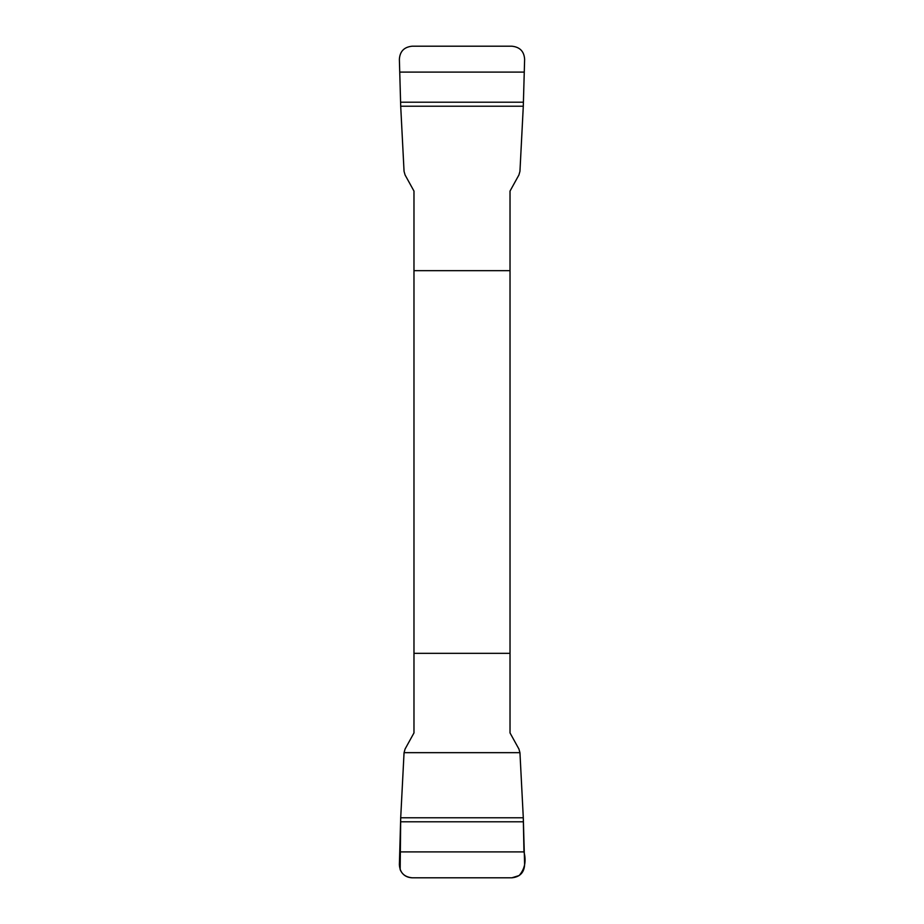 <?xml version="1.0" encoding="UTF-8"?>
<svg xmlns="http://www.w3.org/2000/svg" width="924" height="924" viewBox="0 0 924 924"><rect width="100%" height="100%" fill="white"/><g stroke="black" fill="none" stroke-linecap="round" stroke-linejoin="round"><path stroke-width="1.39" d="M413.975 270.674L413.975 732.928L405.082 749.029L404.054 752.667L400.704 817.775L399.376 864.679C399.861 872.591 404.111 876.968 412.139 877.8L511.861 877.8C519.877 876.98 524.127 872.602 524.624 864.679L523.296 817.775L519.946 752.667L518.918 749.029L510.025 732.928L510.025 191.072L518.918 174.971L519.946 171.333L523.296 106.225L524.624 59.321C524.139 51.409 519.889 47.032 511.861 46.2L412.139 46.2C404.123 47.02 399.873 51.398 399.376 59.321L400.704 106.225L404.054 171.333L405.082 174.971L413.975 191.072L413.975 270.674L510.025 270.674M510.025 653.326L413.975 653.326M404.054 752.667L519.946 752.667L523.296 817.775L523.966 851.905C526.403 861.18 524.786 869.068 519.126 875.559L511.861 877.8L412.139 877.8C406.433 877.511 402.448 874.797 400.173 869.657L400.704 817.775L404.054 752.667M523.296 817.775L400.704 817.775M523.377 821.794L400.623 821.794M523.966 851.905L400.034 851.905M400.704 106.225L523.296 106.225M400.623 102.206L523.377 102.206M400.034 72.095L523.966 72.095"/></g></svg>
